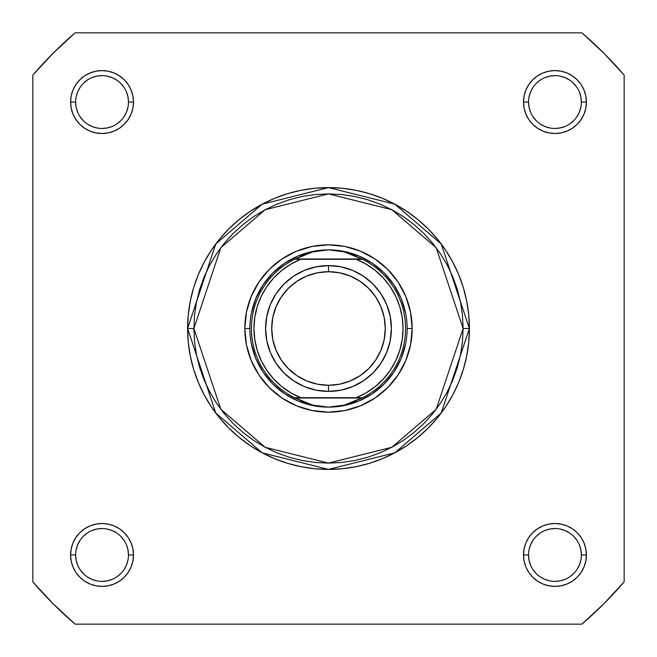 <?xml version="1.0" encoding="UTF-8"?>
<svg xmlns="http://www.w3.org/2000/svg" width="657" height="657" viewBox="0 0 657 657"><rect width="100%" height="100%" fill="white"/><g stroke="black" fill="none" stroke-linecap="round" stroke-linejoin="round"><path stroke-width="0.99" d="M128.468 554.951L133.494 554.951A31.454 31.454 0 0 1 102.049 586.405A31.454 31.454 0 0 1 70.595 554.951L71.194 561.094L72.984 566.991L75.892 572.428L79.801 577.199L84.572 581.108L90.009 584.016L95.906 585.806L102.049 586.405L108.183 585.806L114.08 584.016L119.517 581.108L124.288 577.199L128.197 572.428L131.104 566.991L132.895 561.094L133.494 554.951L132.895 548.817L131.104 542.92L128.197 537.483L124.288 532.712L119.517 528.803L114.08 525.896L108.183 524.105L102.049 523.506L95.906 524.105L90.009 525.896L84.572 528.803L79.801 532.712L75.892 537.483L72.984 542.92L71.194 548.817L70.595 554.951L75.629 554.951A26.42 26.42 0 0 0 102.049 581.371A26.42 26.42 0 0 0 128.468 554.951A26.42 26.42 0 0 0 102.049 528.532A26.42 26.42 0 0 0 75.629 554.951L70.595 554.951A31.454 31.454 0 0 1 102.049 523.506A31.454 31.454 0 0 1 133.494 554.951L128.468 554.951A26.42 26.42 0 0 1 102.049 581.371A26.42 26.42 0 0 1 75.629 554.951A26.42 26.42 0 0 1 102.049 528.532A26.42 26.42 0 0 1 128.468 554.951L127.959 549.802L126.456 544.842M128.468 102.049L133.494 102.049A31.454 31.454 0 0 1 102.049 133.494A31.454 31.454 0 0 1 70.595 102.049L71.194 108.183L72.984 114.08L75.892 119.517L79.801 124.288L84.572 128.197L90.009 131.104L95.906 132.895L102.049 133.494L108.183 132.895L114.08 131.104L119.517 128.197L124.288 124.288L128.197 119.517L131.104 114.08L132.895 108.183L133.494 102.049L132.895 95.906L131.104 90.009L128.197 84.572L124.288 79.801L119.517 75.892L114.08 72.984L108.183 71.194L102.049 70.595L95.906 71.194L90.009 72.984L84.572 75.892L79.801 79.801L75.892 84.572L72.984 90.009L71.194 95.906L70.595 102.049L75.629 102.049A26.42 26.42 0 0 0 102.049 128.468A26.42 26.42 0 0 0 128.468 102.049A26.42 26.42 0 0 0 102.049 75.629A26.42 26.42 0 0 0 75.629 102.049L70.595 102.049A31.454 31.454 0 0 1 102.049 70.595A31.454 31.454 0 0 1 133.494 102.049L128.468 102.049A26.42 26.42 0 0 1 102.049 128.468A26.42 26.42 0 0 1 75.629 102.049A26.42 26.42 0 0 1 102.049 75.629A26.42 26.42 0 0 1 128.468 102.049L127.959 96.891L126.456 91.931M581.371 102.049L586.405 102.049A31.454 31.454 0 0 1 554.951 133.494A31.454 31.454 0 0 1 523.506 102.049L524.105 108.183L525.896 114.08L528.803 119.517L532.712 124.288L537.483 128.197L542.92 131.104L548.817 132.895L554.951 133.494L561.094 132.895L566.991 131.104L572.428 128.197L577.199 124.288L581.108 119.517L584.016 114.08L585.806 108.183L586.405 102.049L585.806 95.906L584.016 90.009L581.108 84.572L577.199 79.801L572.428 75.892L566.991 72.984L561.094 71.194L554.951 70.595L548.817 71.194L542.92 72.984L537.483 75.892L532.712 79.801L528.803 84.572L525.896 90.009L524.105 95.906L523.506 102.049L528.532 102.049A26.42 26.42 0 0 0 554.951 128.468A26.42 26.42 0 0 0 581.371 102.049A26.42 26.42 0 0 0 554.951 75.629A26.42 26.42 0 0 0 528.532 102.049L523.506 102.049A31.454 31.454 0 0 1 554.951 70.595A31.454 31.454 0 0 1 586.405 102.049L581.371 102.049A26.42 26.42 0 0 1 554.951 128.468A26.42 26.42 0 0 1 528.532 102.049A26.42 26.42 0 0 1 554.951 75.629A26.42 26.42 0 0 1 581.371 102.049L580.87 96.891L579.367 91.931M581.371 554.951L586.405 554.951A31.454 31.454 0 0 1 554.951 586.405A31.454 31.454 0 0 1 523.506 554.951L524.105 561.094L525.896 566.991L528.803 572.428L532.712 577.199L537.483 581.108L542.92 584.016L548.817 585.806L554.951 586.405L561.094 585.806L566.991 584.016L572.428 581.108L577.199 577.199L581.108 572.428L584.016 566.991L585.806 561.094L586.405 554.951L585.806 548.817L584.016 542.92L581.108 537.483L577.199 532.712L572.428 528.803L566.991 525.896L561.094 524.105L554.951 523.506L548.817 524.105L542.92 525.896L537.483 528.803L532.712 532.712L528.803 537.483L525.896 542.92L524.105 548.817L523.506 554.951L528.532 554.951A26.42 26.42 0 0 0 554.951 581.371A26.42 26.42 0 0 0 581.371 554.951A26.42 26.42 0 0 0 554.951 528.532A26.42 26.42 0 0 0 528.532 554.951L523.506 554.951A31.454 31.454 0 0 1 554.951 523.506A31.454 31.454 0 0 1 586.405 554.951L581.371 554.951A26.42 26.42 0 0 1 554.951 581.371A26.42 26.42 0 0 1 528.532 554.951A26.42 26.42 0 0 1 554.951 528.532A26.42 26.42 0 0 1 581.371 554.951L580.87 549.802L579.367 544.842M412.161 328.5L407.126 328.541L412.161 328.5L410.551 312.182L405.796 296.488L398.06 282.017L387.655 269.345L374.983 258.94L360.512 251.204L344.818 246.449L328.5 244.839L312.182 246.449L296.488 251.204L282.017 258.94L269.345 269.345L258.94 282.017L251.204 296.488L246.449 312.182L244.839 328.5A83.661 83.661 0 0 1 328.5 244.839A83.661 83.661 0 0 1 412.161 328.5A83.661 83.661 0 0 1 328.5 412.161A83.661 83.661 0 0 1 244.839 328.5L246.449 344.818L251.204 360.512L258.94 374.983L269.345 387.655L282.017 398.06L296.488 405.796L312.182 410.551L328.5 412.161L344.818 410.551L360.512 405.796L374.983 398.06L387.655 387.655L398.06 374.983L405.796 360.512L410.551 344.818L412.161 328.5M249.874 328.5L244.839 328.5L249.874 328.5M463.111 328.5L436.191 409.27L391.851 447.277L328.5 463.111L265.149 447.277L220.809 409.27L193.889 328.5L187.598 328.5L215.775 413.039L262.192 452.829L328.5 469.402L394.808 452.829L441.225 413.039L469.402 328.5L463.111 328.5L462.471 341.697L460.532 354.764L457.321 367.575L452.87 380.017L447.22 391.958L440.428 403.291L432.561 413.902L423.691 423.691L413.902 432.561L403.291 440.428L391.958 447.22L380.017 452.87L367.575 457.321L354.764 460.532L341.697 462.471L328.5 463.111L315.303 462.471L302.236 460.532L289.425 457.321L276.983 452.87L265.042 447.22L253.709 440.428L243.098 432.561L233.309 423.691L224.439 413.902L216.572 403.291L209.78 391.958L204.13 380.017L199.679 367.575L196.468 354.764L194.529 341.697L193.889 328.5L194.529 315.303L196.468 302.236L199.679 289.425L204.13 276.983L209.78 265.042L216.572 253.709L224.439 243.098L233.309 233.309L243.098 224.439L253.709 216.572L265.042 209.78L276.983 204.13L289.425 199.679L302.236 196.468L315.303 194.529L328.5 193.889L341.697 194.529L354.764 196.468L367.575 199.679L380.017 204.13L391.958 209.78L403.291 216.572L413.902 224.439L423.691 233.309L432.561 243.098L440.428 253.709L447.22 265.042L452.87 276.983L457.321 289.425L460.532 302.236L462.471 315.303L463.111 328.5L469.402 328.5A140.902 140.902 0 0 1 328.5 469.402A140.902 140.902 0 0 1 187.598 328.5L188.272 342.313L190.3 355.987L193.659 369.406L198.324 382.423L204.228 394.923L211.34 406.782L219.578 417.893L228.866 428.134L239.107 437.422L250.218 445.66L262.077 452.772L274.577 458.676L287.594 463.341L301.013 466.7L314.687 468.728L328.5 469.402L342.313 468.728L355.987 466.7L369.406 463.341L382.423 458.676L394.923 452.772L406.782 445.66L417.893 437.422L428.134 428.134L437.422 417.893L445.66 406.782L452.772 394.923L458.676 382.423L463.341 369.406L466.7 355.987L468.728 342.313L469.402 328.5L468.728 314.687L466.7 301.013L463.341 287.594L458.676 274.577L452.772 262.077L445.66 250.218L437.422 239.107L428.134 228.866L417.893 219.578L406.782 211.34L394.923 204.228L382.423 198.324L369.406 193.659L355.987 190.3L342.313 188.272L328.5 187.598L314.687 188.272L301.013 190.3L287.594 193.659L274.577 198.324L262.077 204.228L250.218 211.34L239.107 219.578L228.866 228.866L219.578 239.107L211.34 250.218L204.228 262.077L198.324 274.577L193.659 287.594L190.3 301.013L188.272 314.687L187.598 328.5A140.902 140.902 0 0 1 328.5 187.598A140.902 140.902 0 0 1 469.402 328.5L441.225 243.961L394.808 204.171L328.5 187.598L262.192 204.171L215.775 243.961L187.598 328.5L193.889 328.5L220.809 247.73L265.149 209.723L328.5 193.889L391.851 209.723L436.191 247.73L463.111 328.5M581.888 624.15L75.112 624.15L53.168 603.832L32.85 581.888L32.85 75.112L53.168 53.168L75.112 32.85L581.888 32.85L603.832 53.168L624.15 75.112L624.15 581.888L603.832 603.832L581.888 624.15L75.112 624.15A389.379 389.379 0 0 1 32.85 581.888L32.85 75.112A389.379 389.379 0 0 1 75.112 32.85L581.888 32.85A389.379 389.379 0 0 1 624.15 75.112L624.15 581.888A389.379 389.379 0 0 1 581.888 624.15M251.385 313.159L255.852 298.409L263.12 284.818L272.901 272.901L284.818 263.12L298.409 255.852L313.159 251.385L298.409 255.852L284.818 263.12L272.901 272.901L263.12 284.818L255.852 298.409L251.385 313.159M328.459 249.874L336.483 250.374L344.334 251.886L351.947 254.382L362.409 259.301L356.225 259.301L366.171 264.18L375.287 270.47L383.368 278.042L390.233 286.723L395.744 296.332L399.768 306.655L402.215 317.454L403.045 328.5L402.215 339.546L399.768 350.345L395.744 360.668L390.233 370.277L383.368 378.958L375.287 386.53L366.171 392.82L356.225 397.699L300.775 397.699L290.829 392.82L281.713 386.53L273.632 378.958L266.767 370.277L261.256 360.668L257.232 350.345L254.785 339.546L253.955 328.5L254.785 317.454L257.232 306.655L261.256 296.332L266.767 286.723L273.632 278.042L281.713 270.47L290.829 264.18L300.775 259.301L356.225 259.301L294.591 259.301L361.761 258.989L295.239 258.989L305.053 254.382L312.666 251.886L320.517 250.374L328.5 249.874A78.626 78.626 0 0 0 249.874 328.5A78.626 78.626 0 0 0 328.5 407.126L328.492 407.126A78.626 78.626 0 0 1 249.874 328.5A78.626 78.626 0 0 1 328.5 249.874L344.334 251.886L362.409 259.301A77.058 77.058 0 0 1 362.409 397.699L294.591 397.699L305.053 402.618L312.666 405.114L320.517 406.626L328.5 407.126L336.483 406.626L344.334 405.114L351.947 402.618L361.761 398.011L295.239 398.011L362.409 397.699L344.334 405.114L328.5 407.126L312.666 405.114L294.591 397.699A77.058 77.058 0 0 1 294.591 259.301L312.666 251.886L328.459 249.874M343.841 251.385L358.591 255.852L372.182 263.12L384.099 272.901L393.88 284.818L401.148 298.409L405.615 313.159L401.148 298.409L393.88 284.818L384.099 272.901L372.182 263.12L358.591 255.852L343.841 251.385M405.615 343.841L401.148 358.591L393.88 372.182L384.099 384.099L372.182 393.88L358.591 401.148L343.841 405.615L358.591 401.148L372.182 393.88L384.099 384.099L393.88 372.182L401.148 358.591L405.615 343.841M328.541 407.126L328.508 407.126A78.626 78.626 0 0 0 407.126 328.5A78.626 78.626 0 0 0 328.5 249.874A78.626 78.626 0 0 1 407.126 328.5A78.626 78.626 0 0 1 328.5 407.126L328.541 407.126M313.159 405.615L298.409 401.148L284.818 393.88L272.901 384.099L263.12 372.182L255.852 358.591L251.385 343.841L255.852 358.591L263.12 372.182L272.901 384.099L284.818 393.88L298.409 401.148L313.159 405.615M75.629 554.951L76.13 560.109L77.633 565.069M80.072 569.627L83.365 573.635M87.356 576.92L91.931 579.367L96.891 580.87M102.032 581.371L107.198 580.87L112.158 579.367M116.716 576.928L120.724 573.635M124.009 569.644L126.456 565.069L127.959 560.109M124.017 540.284L120.724 536.276M116.732 532.991L112.158 530.544L107.198 529.041M102.057 528.532L96.891 529.041L91.931 530.544M87.373 532.983L83.365 536.276M80.08 540.268L77.633 544.842L76.13 549.802M75.629 102.049L76.13 107.198L77.633 112.158M80.072 116.716L83.365 120.724M87.356 124.009L91.931 126.456L96.891 127.959M102.032 128.468L107.198 127.959L112.158 126.456M116.716 124.017L120.724 120.724M124.009 116.732L126.456 112.158L127.959 107.198M124.017 87.373L120.724 83.365M116.732 80.08L112.158 77.633L107.198 76.13M102.057 75.629L96.891 76.13L91.931 77.633M87.373 80.072L83.365 83.365M80.08 87.356L77.633 91.931L76.13 96.891M528.532 102.049L529.041 107.198L530.544 112.158M532.983 116.716L536.276 120.724M540.268 124.009L544.842 126.456L549.802 127.959M554.943 128.468L560.109 127.959L565.069 126.456M569.627 124.017L573.635 120.724M576.92 116.732L579.367 112.158L580.87 107.198M576.928 87.373L573.635 83.365M569.644 80.08L565.069 77.633L560.109 76.13M554.968 75.629L549.802 76.13L544.842 77.633M540.284 80.072L536.276 83.365M532.991 87.356L530.544 91.931L529.041 96.891M528.532 554.951L529.041 560.109L530.544 565.069M532.983 569.627L536.276 573.635M540.268 576.92L544.842 579.367L549.802 580.87M554.943 581.371L560.109 580.87L565.069 579.367M569.627 576.928L573.635 573.635M576.92 569.644L579.367 565.069L580.87 560.109M576.928 540.284L573.635 536.276M569.644 532.991L565.069 530.544L560.109 529.041M554.968 528.532L549.802 529.041L544.842 530.544M540.284 532.983L536.276 536.276M532.991 540.268L530.544 544.842L529.041 549.802M328.5 391.408A62.908 62.908 0 0 1 265.592 328.5A62.908 62.908 0 0 1 328.5 265.592A62.908 62.908 0 0 0 265.592 328.5A62.908 62.908 0 0 0 328.5 391.408L328.5 385.281A56.781 56.781 0 0 1 271.719 328.5A56.781 56.781 0 0 1 328.5 271.719L328.5 265.592L316.231 266.808L304.429 270.38L293.556 276.195L284.021 284.021L276.195 293.556L270.38 304.429L266.808 316.231L265.592 328.5L266.808 340.769L270.38 352.571L276.195 363.444L284.021 372.979L293.556 380.805L304.429 386.62L316.231 390.192L328.5 391.408L340.769 390.192L352.571 386.62L363.444 380.805L372.979 372.979L380.805 363.444L386.62 352.571L390.192 340.769L391.408 328.5L390.192 316.231L386.62 304.429L380.805 293.556L372.979 284.021L363.444 276.195L352.571 270.38L340.769 266.808L328.5 265.592L328.5 271.719L339.579 272.811L350.23 276.047L360.044 281.295L368.651 288.349L375.705 296.956L380.953 306.77L384.189 317.421L385.281 328.5L384.189 339.579L380.953 350.23L375.705 360.044L368.651 368.651L360.044 375.705L350.23 380.953L339.579 384.189L328.5 385.281L317.421 384.189L306.77 380.953L296.956 375.705L288.349 368.651L281.295 360.044L276.047 350.23L272.811 339.579L271.719 328.5L272.811 317.421L276.047 306.77L281.295 296.956L288.349 288.349L296.956 281.295L306.77 276.047L317.421 272.811L328.5 271.719A56.781 56.781 0 0 1 385.281 328.5A56.781 56.781 0 0 1 328.5 385.281L328.5 391.408A62.908 62.908 0 0 0 391.408 328.5A62.908 62.908 0 0 0 328.5 265.592A62.908 62.908 0 0 1 391.408 328.5A62.908 62.908 0 0 1 328.5 391.408M300.775 259.301L294.591 259.301A77.058 77.058 0 0 0 294.591 397.699L300.775 397.699A74.545 74.545 0 0 1 300.775 259.301M356.225 397.699L362.409 397.699A77.058 77.058 0 0 0 362.409 259.301L356.225 259.301A74.545 74.545 0 0 1 356.225 397.699"/></g></svg>
